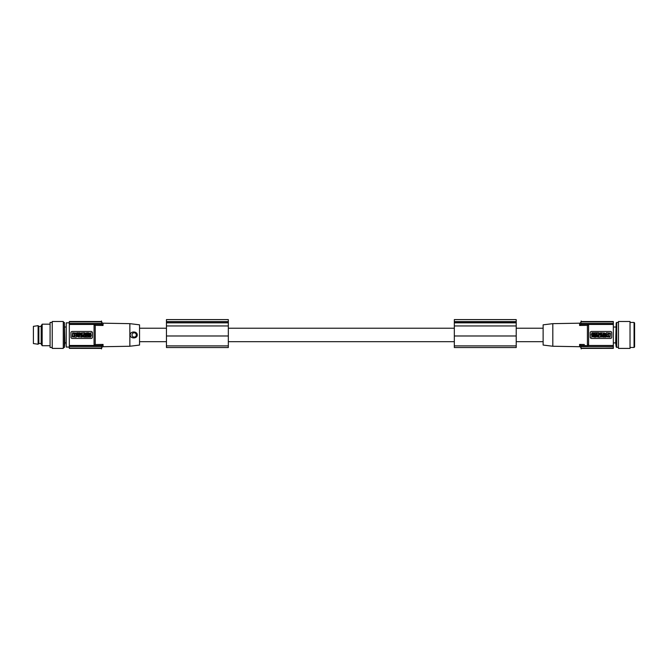 <?xml version="1.0" encoding="UTF-8"?>
<svg xmlns="http://www.w3.org/2000/svg" width="668" height="668" viewBox="0 0 668 668"><rect width="100%" height="100%" fill="white"/><g stroke="black" fill="none" stroke-linecap="round" stroke-linejoin="round"><path stroke-width="1" d="M130.277 335.628C129.166 330.894 138.126 330.677 137.191 335.57M136.314 334.952A2.154 2.154 0 0 0 134.159 332.798A2.154 2.154 0 0 0 132.005 334.952A2.154 2.154 0 0 0 134.159 337.106A2.154 2.154 0 0 0 136.314 334.952M129.859 323.654L129.859 346.249L139.545 345.064L139.545 324.84L129.859 323.654L103.064 323.187A1.344 1.344 0 0 1 101.787 322.185L101.603 321.5L69.322 321.5L101.603 321.533M74.641 333.29C76.436 334.2 76.436 335.102 74.641 336.004M137.191 334.334C138.126 339.227 129.166 339.01 130.277 334.276M74.549 334.058L74.549 335.244M129.859 346.249L103.064 346.717A1.344 1.344 0 0 0 101.787 347.719L101.787 345.966L101.678 348.028L69.322 348.028L101.603 348.404L69.322 348.37M98.305 344.513L95.248 344.571L94.714 344.972L95.415 345.657L101.962 345.515L103.064 344.412L101.962 345.515M69.322 348.028L69.322 346.441L101.678 346.441M101.745 346.366L102.137 345.256M103.056 344.412L95.248 344.571L95.248 325.333L94.714 324.932L95.415 324.247L101.962 324.389L103.056 325.491M95.248 325.333L103.064 325.491L101.962 324.389M101.653 348.053L101.461 348.921L101.653 348.053M94.071 324.999L94.071 344.905M94.848 324.949L94.079 325.132M94.079 344.771L94.848 344.955L94.079 344.771M95.324 346.416L94.305 345.448L69.322 345.448L69.322 321.533M69.322 346.441L69.322 345.448M101.653 321.851L101.461 320.982L101.653 321.851M101.787 322.185L101.787 323.938L101.678 321.876L69.322 321.876M94.188 325.45L94.505 324.297M69.322 324.456L94.297 324.456L95.415 323.454L101.678 323.454M95.415 346.441L94.305 345.448L95.415 346.441L95.415 345.657M95.415 323.462L69.322 323.462M102.137 324.648L101.745 323.537M94.188 344.454L94.505 345.598M70.933 337.106A1.344 1.344 0 0 0 72.278 338.451L91.115 338.451A1.344 1.344 0 0 0 92.46 337.106L92.46 332.798A1.344 1.344 0 0 0 91.115 331.453L72.278 331.453A1.344 1.344 0 0 0 70.933 332.798L71.033 337.624M72.278 336.831L76.286 337.115L76.578 333.098L72.57 332.814L72.278 336.831M88.335 332.814L88.335 334.86L87.491 334.86L87.491 332.814L88.335 332.814M83.792 333.282L84.694 333.608L83.792 334.075L84.694 334.86L82.573 334.86C81.204 334.175 81.204 333.499 82.573 332.814L84.694 332.814L83.792 333.282M82.448 333.491C82.991 334.25 82.991 334.25 82.448 333.491M77.747 334.234L77.747 334.86L76.903 334.86L76.903 332.814L78.248 332.814C79.2 333.282 79.2 333.758 78.248 334.234L77.747 334.234M77.964 333.733L77.747 333.257L77.964 333.733M91.274 334.86L89.846 334.334L88.418 334.86L89.37 333.8L88.485 332.814L89.846 333.265L91.207 332.814L90.322 333.8L91.274 334.86M84.861 332.814L86.514 333.691L86.514 332.814L87.324 332.814L87.324 334.86L85.671 333.983L85.671 334.86L84.861 334.86L84.861 332.814M81.421 332.814L81.421 334.86L80.611 334.86L80.611 334.1L79.083 334.86L79.083 332.814L79.893 332.814L79.893 333.532L81.421 332.814M81.287 335.069L82.941 335.946L82.941 335.069L83.759 335.069L83.759 337.115L82.097 336.238L82.097 337.115L81.287 337.115L81.287 335.069M79.317 335.244C78.607 336.739 79.125 337.265 80.861 336.814C81.362 335.461 80.845 334.935 79.317 335.244M79.709 335.804C80.352 336.438 80.352 336.438 79.709 335.804M87.116 335.069L88.067 337.115L85.32 337.115L86.272 335.069L87.116 335.069M86.698 335.779L86.489 336.296L86.698 335.779M90.723 337.115L89.913 337.115L89.913 335.595L89.161 335.595C88.468 336.288 88.644 336.563 89.679 336.413L89.679 336.998A2.054 2.054 0 0 1 88.769 337.106C87.566 336.33 87.625 335.653 88.936 335.069L91.274 335.069L90.723 337.115M85.22 335.595L85.22 337.115L84.402 337.115L83.851 335.069L85.771 335.069L85.22 335.595M78.724 335.186C76.494 335.795 76.494 336.396 78.724 336.998L78.724 336.413C77.488 336.204 77.488 335.987 78.724 335.77L78.724 335.186M74.674 334.651C73.973 334.651 73.973 334.651 74.674 334.651M74.19 335.403L73.973 336.639L72.754 336.43L72.754 333.499L73.973 333.29L74.19 333.908M74.148 334.058L74.148 335.244M69.322 347.059L66.224 347.059L66.224 322.844L69.322 322.844M41.199 326.41L38.844 326.41L38.844 343.494L41.199 343.494M38.109 344.237L33.4 343.561L33.4 326.343L38.109 325.667L38.109 344.237L38.844 343.494M64.37 347.46L64.879 343.294L64.37 322.444L64.37 347.46L63.268 347.46M454.332 347.544L454.332 319.596L516.214 319.596L516.214 347.544L454.332 347.544M42.159 324.189L41.199 325.842L41.199 344.062L42.159 345.715L42.159 324.189L50.083 324.189M52.238 347.46L50.083 347.46L50.083 322.444L52.238 322.444M454.332 321.609L516.214 321.609M166.449 319.596L166.449 321.609L228.331 321.609L228.331 319.596L166.449 319.596M166.449 325.942L166.449 335.987L228.331 335.987L228.331 325.942L166.449 325.942L166.449 321.609M166.449 335.987L166.449 345.89L228.331 345.89L228.331 335.987M63.268 321.5L63.268 348.404L52.238 348.404L52.238 321.5L63.268 321.5M228.331 345.89L228.331 347.544L166.449 347.544L166.449 345.89M228.331 325.942L228.331 321.609M166.449 321.767L228.331 321.767M516.214 325.942L454.332 325.942M543.126 341.674L516.214 341.674M454.332 341.674L228.331 341.674M166.449 341.674L139.545 341.674M543.126 328.222L516.214 328.222M454.332 328.222L228.331 328.222M166.449 328.222L139.545 328.222M454.332 335.987L516.214 335.987M613.341 321.533L581.06 321.533L613.341 321.876L580.985 321.876L580.876 323.938L580.876 322.185A1.344 1.344 0 0 1 579.599 323.187L552.812 323.654L543.126 324.84L543.126 345.064L552.812 346.249L579.599 346.717A1.344 1.344 0 0 1 580.876 347.719L581.06 348.404L613.341 348.028M552.812 323.654L552.812 346.249M587.949 324.932L587.247 324.247L587.949 324.932L587.414 325.333L579.599 325.491L580.701 324.389L579.599 325.491L584.542 325.391M580.467 345.164L579.599 344.412L584.358 344.513M581.01 348.12L581.018 346.567L581.01 348.12L613.341 348.12L613.341 323.462L587.247 323.462L587.247 324.247L580.701 324.389M587.414 325.333L587.414 344.571L587.949 344.972L587.247 346.567L613.341 346.567M587.247 346.567L581.018 346.567L580.876 345.966L580.876 347.719M588.358 324.448L587.247 323.454L588.358 324.448M613.341 321.876L613.341 323.462M613.341 342.884L615.679 342.884L616.18 322.911L616.18 346.993L618.459 347.46M618.459 334.952L618.459 348.404L630.024 348.404L630.024 321.5L618.459 321.5L618.459 334.952M630.024 322.444L634.066 322.444L634.6 322.978L634.6 346.926L634.6 324.189M588.166 345.598L588.475 344.454M588.591 324.999L588.591 344.905M590.203 334.952L590.203 337.106A1.344 1.344 0 0 0 591.547 338.451L610.385 338.451A1.344 1.344 0 0 0 611.729 337.106L611.729 332.798A1.344 1.344 0 0 0 610.385 331.453L591.547 331.453A1.344 1.344 0 0 0 590.203 332.798L590.203 334.952M610.385 333.073L610.093 337.089L606.085 336.806L606.377 332.781L610.385 333.073M607.997 335.244C608.69 335.244 608.69 335.244 607.997 335.244M608.473 334.501L608.69 333.265L609.909 333.474L609.909 336.396L608.69 336.614L608.473 335.996M608.515 335.837L608.515 334.66M608.114 334.66L608.114 335.837M608.022 333.9C606.227 334.969 606.227 335.87 608.022 336.605M606.594 335.553L606.602 334.935M596.992 335.044L597.802 335.044L597.802 337.089L596.148 336.213L596.148 337.089L595.338 337.089L595.338 335.044L596.992 335.921L596.992 335.044M601.242 337.089L601.242 335.044L602.06 335.044L602.06 335.804L603.58 335.044L603.58 337.089L602.77 337.089L602.77 336.371L601.242 337.089M605.759 337.089L604.415 337.089C603.463 336.614 603.463 336.146 604.415 335.67L605.759 335.044L605.759 337.089M604.699 336.171L604.916 336.647L604.699 336.171M597.969 335.829L598.87 335.829L597.969 335.044L600.089 335.044C601.459 335.72 601.459 336.405 600.089 337.089L597.969 337.089L598.87 336.622L597.969 335.829M600.215 336.413C599.672 335.653 599.672 335.653 600.215 336.413M592.341 336.104L591.389 335.044L592.817 335.57L594.244 335.044L593.293 336.104L594.186 337.089L592.817 336.63L591.456 337.089L592.341 336.104M595.171 337.089L594.328 337.089L594.328 335.044L595.171 335.044L595.171 337.089M594.595 332.781L597.342 332.781L596.39 334.835L595.547 334.835L594.595 332.781M595.965 334.117L596.173 333.608L595.965 334.117M593.501 334.309C594.194 333.616 594.019 333.34 592.984 333.491L592.984 332.898A2.054 2.054 0 0 1 593.894 332.798C595.096 333.574 595.038 334.25 593.727 334.835L591.389 334.835L591.94 332.781L592.75 332.781L592.75 334.309L593.501 334.309M600.565 333.666L600.565 332.781L601.375 332.781L601.375 334.835L599.722 333.958L599.722 334.835L598.904 334.835L598.904 332.781L600.565 333.666M603.939 334.134C605.175 333.916 605.175 333.699 603.939 333.491L603.939 332.898C606.168 333.499 606.168 334.109 603.939 334.718L603.939 334.134M603.346 334.66C604.056 333.157 603.538 332.639 601.801 333.081C601.309 334.443 601.818 334.969 603.346 334.66M602.953 334.1C602.311 333.457 602.311 333.457 602.953 334.1M598.812 334.835L596.891 334.835L597.442 332.781L598.261 332.781L598.812 334.835M587.247 346.441L588.358 345.448M588.583 344.771L587.815 344.955M580.701 345.515L587.247 345.657M588.583 325.132L587.815 324.949L588.583 325.132M588.166 324.297L588.475 325.45M580.492 324.681L580.918 323.537M580.985 323.454L587.247 323.454M581.202 320.982L581.01 321.851L581.202 320.982M581.202 348.921L581.01 348.053L581.202 348.921M613.341 348.37L581.06 348.404M579.599 344.412L579.599 346.717M579.615 344.421L580.125 344.797M580.492 345.222L580.918 346.366M95.415 324.247L95.415 323.454M103.064 346.717L103.064 344.412M454.332 322.853L516.214 322.853M454.332 321.851L516.214 321.851M454.332 345.89L516.214 345.89M166.449 322.853L228.331 322.853M579.599 323.187L579.599 325.491M588.366 324.456L613.341 324.456M616.18 322.911L616.714 322.444L616.714 347.46M634.066 322.444L634.066 347.46L634.6 346.926M588.366 345.448L613.341 345.448M103.064 325.491L103.064 323.187M101.787 347.719L101.603 348.404M64.879 342.884L66.224 342.884M42.159 345.715L50.083 345.715M616.714 322.444L618.459 322.444M630.024 347.46L634.066 347.46M580.876 322.185L581.06 321.5M64.879 327.011L66.224 327.011M63.268 322.444L64.37 322.444M615.679 342.884L616.18 346.993M613.341 327.011L615.679 327.011M38.844 326.41L38.109 325.667"/></g></svg>
